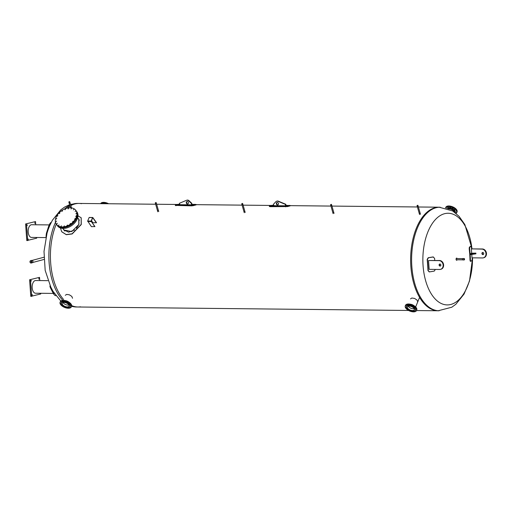 <?xml version="1.0" encoding="UTF-8"?>
<svg xmlns="http://www.w3.org/2000/svg" width="512" height="512" viewBox="0 0 512 512"><rect width="100%" height="100%" fill="white"/><g stroke="black" fill="none" stroke-linecap="round" stroke-linejoin="round"><path stroke-width="0.77" d="M456.512 260.23A1.075 0.582 90.6 0 0 456.877 259.782M456.89 258.579A1.075 0.582 90.6 0 0 456.538 258.125M457.126 259.782A1.075 0.582 -89.4 0 1 456.64 260.256A1.075 0.582 -89.4 0 1 456.07 259.251A1.075 0.582 -89.4 0 1 456.576 258.112A1.075 0.582 -89.4 0 1 456.659 258.099A1.075 0.582 -89.4 0 1 457.139 258.579M471.981 248.877A45.837 24.832 90.6 0 0 444.448 213.734A45.837 24.832 90.6 0 0 422.963 263.917A45.837 24.832 90.6 0 0 449.005 304.813A45.837 24.832 90.6 0 0 472.531 257.843M418.406 206.989L439.219 207.206A51.789 28.058 90.6 0 0 435.008 207.75A51.789 28.058 90.6 0 0 410.662 262.592A51.789 28.058 90.6 0 0 438.138 310.771L451.795 307.219L455.853 304.269L464.058 294.074L469.498 281.043L472.602 257.843M80.486 306.816A51.789 28.058 -89.4 0 1 77.933 307.002A51.789 28.058 -89.4 0 1 71.68 305.632A51.789 28.058 90.6 0 0 77.933 307.002L76.384 306.989A51.789 28.058 -89.4 0 1 71.616 306.182M63.584 299.482A51.789 28.058 -89.4 0 1 56.269 224.128A51.789 28.058 90.6 0 0 63.584 299.482M67.174 208.109A51.789 28.058 -89.4 0 1 69.984 206.08A51.789 28.058 90.6 0 0 67.174 208.109M70.65 204.89A51.789 28.058 -89.4 0 1 73.254 203.962A51.789 28.058 -89.4 0 1 77.466 203.418L79.021 203.437A51.789 28.058 90.6 0 0 74.803 203.974A51.789 28.058 90.6 0 0 70.842 205.581A51.789 28.058 -89.4 0 1 74.803 203.974A51.789 28.058 -89.4 0 1 79.021 203.437A51.789 28.058 -89.4 0 1 81.568 203.674M333.722 212.294L332.858 212.422M244.87 211.366L244.006 211.494M158.426 210.464L157.555 210.586M420.173 213.203L419.302 213.331M410.502 298.899L411.866 298.016L414.573 298.432L417.005 300.013L417.734 301.875M65.306 295.283L66.669 294.406L69.376 294.816L71.808 296.397L72.544 298.259M78.765 219.392L78.842 224.512L76.442 228.218M74.515 229.984L68.646 232.186L64.038 229.99M472.07 248.877L464.845 224.544L459.078 216.352L452.762 211.014L439.219 207.206A51.789 28.058 90.6 0 0 435.008 207.75A51.789 28.058 90.6 0 0 410.662 262.592A51.789 28.058 90.6 0 0 438.138 310.771L416.506 310.547M63.091 228.678L63.782 229.997L71.77 231.565L78.925 224.384L78.854 219.149L77.971 218.285M78.061 218.413L78.899 219.213M63.827 230.061L63.187 228.806M61.779 231.802L66.291 234.694L72.166 233.952L81.274 224.538L81.203 217.83M77.984 215.814L81.158 217.76L81.178 224.41L72.07 233.818L66.195 234.566L61.734 231.738L60.41 227.955M433.37 256.96L432.986 256.947A103.622 13.062 175.9 0 1 428.237 257.728L427.168 259.411A103.866 58.093 81 0 1 427.968 270.579L429.254 271.866M435.36 269.421A104.006 58.17 81 0 1 435.36 269.427L434.24 271.11A104.051 13.12 175.9 0 1 429.498 271.891L429.107 271.878M429.498 271.891L428.211 270.605A104.294 58.33 -99 0 0 427.411 259.437L428.486 257.754A104.051 13.12 -4.1 0 0 433.229 256.973L433.248 256.934M432.986 256.947L434.56 258.259A104.006 58.17 81 0 1 434.771 260.448M440.544 269.357L441.024 269.229A4.467 3.712 -105 0 0 443.552 264.454A4.467 3.712 -105 0 0 439.546 260.499L428.531 260.518L439.066 260.627A4.467 3.712 75 0 1 443.072 264.582A4.467 3.712 75 0 1 440.544 269.357A4.467 3.712 75 0 1 439.699 269.466L429.165 269.35L428.531 260.518M439.955 263.994A1.069 0.89 -105 0 0 440.493 265.984M439.085 265.043A1.069 0.89 75 0 1 440.883 265.062A1.069 0.89 75 0 1 439.085 265.043M470.643 246.349L470.566 246.349A103.622 13.062 175.9 0 1 469.35 247.168L469.184 248.858A103.571 101.018 51.7 0 1 469.984 260.026L470.317 261.318L470.784 261.286L470.406 260.006A104.006 101.434 -128.3 0 0 469.606 248.838L469.773 247.149A104.051 13.12 -4.1 0 0 470.989 246.33L470.605 246.336M470.566 246.349L470.989 246.33L471.443 247.603A104.294 101.722 51.7 0 1 471.603 248.941M472.218 257.837A104.294 101.722 51.7 0 1 472.243 258.771L472 260.467A104.051 13.12 175.9 0 1 470.784 261.286M483.386 257.843L483.866 257.715A4.467 3.712 -105 0 0 486.4 252.934A4.467 3.712 -105 0 0 482.394 248.986L471.853 248.877L481.914 249.114A4.467 3.712 75 0 1 485.92 253.062A4.467 3.712 75 0 1 483.386 257.843A4.467 3.712 75 0 1 482.547 257.946L472.006 257.837L471.763 254.426M471.379 249.005L471.68 253.197M483.731 253.549A1.069 0.89 75 0 1 481.971 253.766A1.069 0.89 75 0 1 482.554 252.499A1.069 0.89 75 0 1 483.731 253.549M482.803 252.48A1.069 0.89 -105 0 0 483.334 254.464M475.872 253.114L475.923 253.818L470.445 254.618L470.394 253.914L475.872 253.114L471.443 253.229A104.301 13.152 175.9 0 1 470.394 253.914M48.301 229.197L49.798 225.434M51.174 222.515A8.928 2.15 104.1 0 0 50.797 222.598C50.157 223.008 49.434 224.262 48.634 226.349L46.451 233.178A8.928 2.15 104.1 0 0 46.061 236.794M49.254 224.915L31.674 224.73A6.349 3.443 90.6 0 0 28.877 227.283A6.349 3.443 90.6 0 0 28.506 233.914A6.349 3.443 90.6 0 0 31.539 237.427L45.875 237.581M34.752 222.726L34.931 223.411L34.752 222.726M27.078 224.787L27.258 225.472L27.078 224.787M28.09 238.925L28.269 239.61L28.09 238.925M35.75 224.774L35.52 221.562L25.6 223.974L26.79 240.589L36.71 238.17L36.659 237.485M35.52 221.562L25.6 223.974M26.502 223.987L27.693 240.595M49.882 286.022A8.928 2.765 71.7 0 0 50.355 287.699L53.466 293.734C54.528 295.283 55.386 295.898 56.032 295.584M54.138 293.51L50.982 287.411M47.782 280.659L35.674 280.531A6.349 3.443 90.6 0 0 32.358 284.864A6.349 3.443 90.6 0 0 33.51 291.968A6.349 3.443 90.6 0 0 35.539 293.229L53.242 293.414M38.797 279.123L38.938 278.349L38.797 279.123M31.117 281.184L31.264 280.416L31.117 281.184M32.134 295.322L32.275 294.554L32.134 295.322M39.75 280.57L39.52 277.363L29.6 279.776L30.79 296.384L40.71 293.971L40.659 293.28M39.52 277.363L29.6 279.776M30.502 279.789L31.693 296.397M56.87 224.986A11.962 8.096 -35.7 0 0 56.896 225.018A11.962 8.096 -35.7 0 0 62.662 227.622A11.962 8.096 -35.7 0 0 74.541 221.613A11.962 8.096 -35.7 0 0 76.32 211.04A11.962 8.096 -35.7 0 0 76.294 211.008M76.32 211.04L76.902 211.853A11.962 8.096 144.3 0 1 75.123 222.419A11.962 8.096 144.3 0 1 63.245 228.429A11.962 8.096 144.3 0 1 57.478 225.83L56.896 225.018M72.614 221.856L73.139 221.21L72.614 221.856M69.978 224.083L70.509 223.443L69.978 224.083M66.95 225.69L67.482 225.05L66.95 225.69M63.827 226.522L64.358 225.875L63.827 226.522M60.915 226.49L61.446 225.85L60.915 226.49M58.502 225.606L59.034 224.96L58.502 225.606M56.819 223.949L57.344 223.302L56.819 223.949M56.032 221.683L56.557 221.037L56.032 221.683M56.218 219.034L56.749 218.387L56.218 219.034M57.357 216.256L57.888 215.61L57.357 216.256M59.347 213.619L59.872 212.979L59.347 213.619M61.978 211.392L62.509 210.752L61.978 211.392M65.005 209.786L65.536 209.139L65.005 209.786M68.128 208.954L68.659 208.314L68.128 208.954M71.04 208.986L71.571 208.339L71.04 208.986M73.453 209.875L73.984 209.229L73.453 209.875M75.142 211.533L75.667 210.886L75.142 211.533M75.93 213.792L76.454 213.152L75.93 213.792M75.738 216.448L76.269 215.802L75.738 216.448M74.598 219.226L75.13 218.579L74.598 219.226M62.189 226.957A11.962 8.096 -35.7 0 0 74.067 220.947A11.962 8.096 -35.7 0 0 75.84 210.374A11.962 8.096 -35.7 0 0 61.402 210.797A11.962 8.096 -35.7 0 0 56.422 224.352A11.962 8.096 -35.7 0 0 62.189 226.957M75.84 210.374L76.275 210.976A11.962 8.096 144.3 0 1 74.496 221.549A11.962 8.096 144.3 0 1 62.618 227.558A11.962 8.096 144.3 0 1 56.851 224.954L56.422 224.352M446.272 208.058L446.835 208.096L446.272 208.058M447.539 207.149L448.237 207.296L447.539 207.149M449.792 207.053L450.528 207.322L449.792 207.053M452.422 207.802L453.101 208.16L452.422 207.802M454.726 209.197L455.258 209.581L454.726 209.197M456.09 210.861L456.435 211.213L456.09 210.861M456.141 212.346L455.578 212.314L456.141 212.346M455.994 213.382A6.074 3.027 -157.6 0 0 456.819 212.512L457.069 211.91A6.074 3.027 -157.6 0 0 454.925 208.077A6.074 3.027 -157.6 0 0 448.845 205.971A6.074 3.027 -157.6 0 0 445.837 207.29L445.594 207.891A6.074 3.027 -157.6 0 0 445.581 207.917M456.819 212.512A6.074 3.027 -157.6 0 0 454.675 208.678A6.074 3.027 -157.6 0 0 448.595 206.573A6.074 3.027 -157.6 0 0 445.594 207.891M454.669 212.326L454.835 212.166A4.198 2.093 -157.6 0 0 453.92 209.395A4.198 2.093 -157.6 0 0 449.402 207.693A4.198 2.093 -157.6 0 0 447.405 208.454M454.586 212.269A3.91 1.952 -157.6 0 0 453.139 209.818A3.91 1.952 -157.6 0 0 449.267 208.493A3.91 1.952 -157.6 0 0 448.058 208.685M454.432 212.154A3.91 1.952 -157.6 0 0 449.075 208.954A3.91 1.952 -157.6 0 0 448.762 208.96A3.91 1.952 -157.6 0 1 449.075 208.954A3.91 1.952 -157.6 0 1 454.432 212.154M104.819 203.706L105.331 203.712M102.528 203.68L103.04 203.686M108.582 203.744A6.074 3.027 -157.6 0 0 103.648 202.362A6.074 3.027 -157.6 0 0 100.653 203.661M107.008 203.731A6.074 3.027 -157.6 0 0 103.398 202.963A6.074 3.027 -157.6 0 0 100.851 203.661M407.763 305.056L407.2 305.018L407.763 305.056M406.182 305.76L406.528 306.112L406.182 305.76M405.862 307.13L406.394 307.514L405.862 307.13M407.571 309.062L406.842 308.845L407.322 308.832M409.683 310.394L409.235 310.182M412.083 311.104L411.661 311.034M414.067 311.04L414.592 311.424L413.907 311.078M415.61 310.682L415.264 310.33L415.61 310.682M415.93 309.318L415.398 308.934L415.93 309.318M414.899 307.654L414.221 307.302L414.899 307.654M412.794 306.15L412.064 305.882L412.794 306.15M410.182 305.197L409.491 305.043L410.182 305.197M406.451 306.445A4.787 2.387 22.4 0 1 406.47 306.4A4.787 2.387 22.4 0 1 408.838 305.363A4.787 2.387 22.4 0 1 413.632 307.021A4.787 2.387 22.4 0 1 415.322 310.042A4.787 2.387 22.4 0 1 415.302 310.086M412.922 311.168A4.787 2.387 22.4 0 1 408.128 309.51A4.787 2.387 22.4 0 1 406.432 306.49A4.787 2.387 22.4 0 1 408.8 305.446A4.787 2.387 22.4 0 1 413.594 307.104A4.787 2.387 22.4 0 1 415.29 310.125A4.787 2.387 22.4 0 1 412.922 311.168M408.288 304.595A6.074 3.027 22.4 0 1 414.368 306.701A6.074 3.027 22.4 0 1 416.512 310.528A6.074 3.027 22.4 0 1 413.504 311.853A6.074 3.027 22.4 0 1 407.424 309.747A6.074 3.027 22.4 0 1 405.28 305.914A6.074 3.027 22.4 0 1 408.288 304.595M405.28 305.914L405.53 305.312A6.074 3.027 22.4 0 1 408.531 303.994A6.074 3.027 22.4 0 1 414.611 306.099A6.074 3.027 22.4 0 1 416.762 309.926L416.512 310.528M410.419 304.224A3.91 1.952 22.4 0 1 414.048 305.715A3.91 1.952 22.4 0 0 410.419 304.224M408.333 306.208A3.661 1.824 -157.6 0 0 413.165 308.717A3.661 1.824 -157.6 0 0 414.131 308.595A3.699 1.843 22.4 0 1 413.184 308.742A3.699 1.843 22.4 0 1 408.301 306.214M412.454 310.522A3.699 1.843 22.4 0 1 408.749 309.235A3.699 1.843 22.4 0 1 407.437 306.899A3.699 1.843 22.4 0 1 409.267 306.093A3.699 1.843 22.4 0 1 412.973 307.379A3.699 1.843 22.4 0 1 414.285 309.715A3.699 1.843 22.4 0 1 412.454 310.522M68.87 307.424L69.402 307.808L68.71 307.462M70.413 307.066L70.074 306.72L70.413 307.066M70.733 305.702L70.202 305.318L70.733 305.702M69.702 304.045L69.03 303.686L69.702 304.045M67.603 302.534L66.867 302.266L67.603 302.534M64.992 301.581L64.294 301.427L64.992 301.581M62.566 301.44L62.003 301.408L62.566 301.44M60.986 302.15L61.331 302.496L60.986 302.15M60.672 303.514L61.203 303.898L60.672 303.514M62.374 305.453L61.651 305.229L62.131 305.216M64.486 306.784L64.038 306.566M66.893 307.488L66.464 307.418M61.261 302.829A4.787 2.387 22.4 0 1 61.274 302.79A4.787 2.387 22.4 0 1 63.642 301.747A4.787 2.387 22.4 0 1 68.435 303.405A4.787 2.387 22.4 0 1 70.131 306.426A4.787 2.387 22.4 0 1 70.112 306.47M63.61 301.837A4.787 2.387 22.4 0 1 68.403 303.494A4.787 2.387 22.4 0 1 70.093 306.515A4.787 2.387 22.4 0 1 67.725 307.552A4.787 2.387 22.4 0 1 62.931 305.894A4.787 2.387 22.4 0 1 61.242 302.874A4.787 2.387 22.4 0 1 63.61 301.837M68.314 308.237A6.074 3.027 22.4 0 1 62.234 306.131A6.074 3.027 22.4 0 1 60.09 302.298A6.074 3.027 22.4 0 1 63.091 300.979A6.074 3.027 22.4 0 1 69.171 303.085A6.074 3.027 22.4 0 1 71.315 306.918A6.074 3.027 22.4 0 1 68.314 308.237M60.09 302.298L60.333 301.696A6.074 3.027 22.4 0 1 63.341 300.378A6.074 3.027 22.4 0 1 69.421 302.483A6.074 3.027 22.4 0 1 71.565 306.317L71.315 306.918M65.222 300.614A3.91 1.952 22.4 0 1 68.851 302.106A3.91 1.952 22.4 0 0 65.222 300.614M68.954 305.011A3.699 1.843 22.4 0 1 67.987 305.133A3.699 1.843 22.4 0 1 63.11 302.605M64.077 302.483A3.699 1.843 22.4 0 1 67.782 303.763A3.699 1.843 22.4 0 1 69.088 306.099A3.699 1.843 22.4 0 1 67.258 306.906A3.699 1.843 22.4 0 1 63.552 305.626A3.699 1.843 22.4 0 1 62.24 303.283A3.699 1.843 22.4 0 1 64.077 302.483M63.136 302.592A3.661 1.824 -157.6 0 0 68.941 304.979M285.894 205.35L289.888 205.53A52.218 28.294 90.6 0 0 287.584 206.144L269.574 205.958A52.218 28.294 90.6 0 1 271.878 205.338L273.85 205.222M269.606 206.381L270.042 206.675L270.016 206.253L269.574 205.958M289.459 205.382L289.92 205.952L289.491 205.811M289.92 205.952A51.789 28.058 90.6 0 0 287.616 206.573L287.584 206.144M270.042 206.675L287.616 206.573M277.274 202.406A1.286 1.069 -105 0 0 277.926 204.845M276.326 203.667A1.286 1.069 75 0 1 278.438 203.405A1.286 1.069 75 0 1 277.741 204.922A1.286 1.069 75 0 1 276.326 203.667M273.536 205.69L285.542 205.811L285.44 204.397L277.958 201.286A2.573 2.138 -105 0 0 276.742 201.197A2.573 2.138 -105 0 0 275.885 201.709L273.434 204.275L273.536 205.69M285.44 204.397L285.824 204.294L285.926 205.709L285.542 205.811M276.934 201.158A2.573 2.138 75 0 1 277.126 201.094A2.573 2.138 75 0 1 278.342 201.184L285.824 204.294M175.59 205.395L191.642 205.856L193.6 205.587L193.574 205.158L175.565 204.973A52.218 28.294 -89.4 0 1 177.862 204.352L179.84 204.237M193.574 205.158A52.218 28.294 -89.4 0 1 195.872 204.544L195.904 204.966L195.475 204.826M195.45 204.403L191.885 204.365M176.032 205.696L175.565 204.973M193.6 205.587A51.789 28.058 -89.4 0 1 195.904 204.966M188.435 202.746A1.286 1.069 75 0 1 186.323 203.014A1.286 1.069 75 0 1 187.021 201.498A1.286 1.069 75 0 1 188.435 202.746M187.219 201.466A1.286 1.069 -105 0 0 187.878 203.904M186.886 200.211A2.573 2.138 75 0 1 187.072 200.147A2.573 2.138 75 0 1 188.986 200.691L191.808 203.309L191.91 204.723L191.526 204.826L191.424 203.418L188.602 200.8A2.573 2.138 -105 0 0 186.688 200.256A2.573 2.138 -105 0 0 186.464 200.333L179.418 203.29L179.52 204.704L191.526 204.826M191.808 203.309L191.424 203.418M70.022 202.733L69.12 202.989M69.12 201.984L69.6 201.734L69.12 201.984M69.504 201.6L68.826 201.958L69.504 201.6M69.862 202.675L69.126 203.027L70.47 207.782M156.474 203.635L155.565 203.891M155.565 202.886L156.045 202.643L155.565 202.886M155.955 202.509L155.27 202.861L155.955 202.509M156.314 203.578L155.578 203.93L155.27 202.861M242.925 204.544L242.016 204.8M242.016 203.795L242.496 203.546L242.016 203.795M242.4 203.411L241.722 203.763L242.4 203.411M242.758 204.486L242.022 204.832L244.25 212.698M418.221 206.374L417.312 206.637M417.312 205.632L417.792 205.382L417.312 205.632M417.702 205.248L417.018 205.6L417.702 205.248M418.061 206.323L417.325 206.669L419.552 214.534M331.77 205.472L330.867 205.728M330.867 204.723L331.347 204.474L330.867 204.723M331.251 204.346L330.573 204.698L331.251 204.346M331.61 205.414L330.874 205.766L333.101 213.626M464.358 259.642L464.16 258.714L464.358 259.642M463.891 258.752A0.704 0.384 -89.4 0 1 464.16 258.554A0.704 0.384 -89.4 0 1 464.512 258.989A0.704 0.384 -89.4 0 1 464.422 259.757A0.704 0.384 -89.4 0 1 464.147 259.962A0.704 0.384 -89.4 0 1 463.802 259.52A0.704 0.384 -89.4 0 1 463.891 258.752M464.147 259.962L462.854 259.949A0.704 0.384 -89.4 0 1 462.509 259.507A0.704 0.384 -89.4 0 1 462.598 258.739A0.704 0.384 -89.4 0 1 462.874 258.534L464.16 258.554M91.437 220.627L92.992 222.79L96.506 222.682L92.819 217.562L89.363 217.523M96.442 222.822L92.704 217.67L91.226 221.427L94.912 226.547L91.405 226.656L87.68 221.03L91.13 221.069L94.854 226.688M89.094 217.594L87.68 221.03M91.13 221.069L92.544 217.632M31.315 261.024A0.934 0.774 -105 0 0 31.68 262.381M30.842 260.858A1.011 0.838 75 0 1 30.989 262.861A1.011 0.838 75 0 1 30.842 260.858M31.648 262.445A1.011 0.838 75 0 1 31.258 260.979M31.002 263.059A1.216 1.011 75 0 1 30.829 260.659A1.216 1.011 75 0 1 31.002 263.059M30.598 260.685L31.674 260.397A1.216 1.011 75 0 1 32.307 262.739L31.232 263.034M440.205 207.213A51.789 28.058 90.6 0 0 435.987 207.757A51.789 28.058 90.6 0 0 411.642 262.605A51.789 28.058 90.6 0 0 439.117 310.784M62.886 300.39A51.789 28.058 -89.4 0 1 55.501 222.304M64.646 208.947A51.789 28.058 -89.4 0 1 69.766 205.312M439.546 260.499L439.066 260.627M469.773 247.149L469.35 247.168M469.606 248.838L469.184 248.858M470.406 260.006L469.984 260.026M470.694 261.293L470.362 261.306M482.394 248.986L481.914 249.114M285.626 206.419L285.651 206.842M277.958 201.286L278.342 201.184M191.61 205.434L191.642 205.856M188.986 200.691L188.602 200.8M91.168 221.568L87.718 221.53M76.384 306.989L71.526 306.413M60.826 301.05L51.654 289.613L45.171 270.368L44.013 251.45L47.053 233.037L48.358 229.037M49.747 225.555L52.41 220.224L60.723 209.907L64.646 207.053L69.6 204.71M70.515 204.416L77.466 203.418M77.933 307.002L408.576 310.464M79.021 203.437L155.654 204.237M156.659 204.25L177.338 204.467M196.115 204.659L242.106 205.139M243.104 205.152L271.354 205.446M290.131 205.645L330.95 206.074M331.955 206.08L417.402 206.976M79.386 220.256L77.638 217.824M64.813 231.059L62.912 228.422M419.578 297.402L415.642 306.97M290.112 205.446L290.144 205.875M269.35 206.112L269.382 206.534M276.742 201.197L277.126 201.094M175.341 205.126L175.373 205.549M196.102 204.467L196.134 204.89M187.072 200.147L186.688 200.256M71.501 207.891L69.728 201.696M68.826 201.958L69.126 203.027M158.726 211.533L156.179 202.605M157.805 211.795L155.565 203.93M245.178 212.435L242.63 203.507M241.722 203.763L242.022 204.832M420.474 214.272L417.926 205.344M417.018 205.6L417.325 206.669M334.029 213.363L331.475 204.435M330.573 204.698L330.874 205.766M456.16 259.776L462.656 259.84M456.173 258.573L462.669 258.637M92.704 217.491L89.248 217.453M43.917 257.248L32.16 260.41M43.981 259.462L32.717 262.49"/></g></svg>
